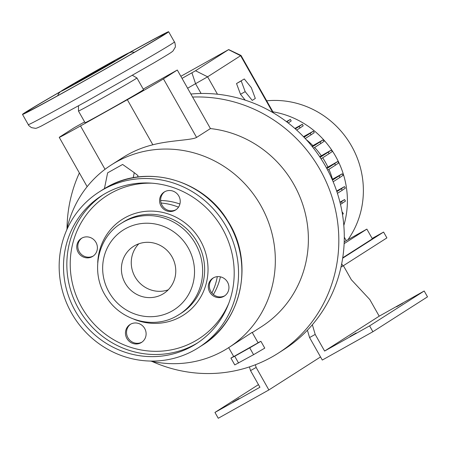 <?xml version="1.0" encoding="UTF-8"?>
<svg xmlns="http://www.w3.org/2000/svg" width="450" height="450" viewBox="0 0 450 450"><rect width="100%" height="100%" fill="white"/><g stroke="black" fill="none" stroke-linecap="round" stroke-linejoin="round"><path stroke-width="0.67" d="M255.308 98.449L251.336 87.722L244.288 78.964L236.526 83.548L240.497 94.275L245.233 100.159L240.497 94.275L245.183 91.654L252.236 100.412L255.308 98.449L251.336 87.722L244.288 78.964L236.526 83.548L240.497 94.275L245.183 91.654L252.236 100.412L255.308 98.449M241.211 80.927L245.183 91.654L241.211 80.927L236.526 83.548L241.211 80.927M129.386 52.594A83.953 1.322 150.5 0 1 168.638 31.731A83.953 1.322 150.5 0 1 75.594 85.832A83.953 1.322 150.5 0 1 22.5 114.413A83.953 1.322 150.5 0 1 60.604 91.513M136.918 77.962A33.581 0.529 150.5 0 1 136.924 77.968A33.581 0.529 150.5 0 1 99.703 99.608A33.581 0.529 150.5 0 1 78.469 111.038A33.581 0.529 150.5 0 1 78.463 111.032L85.078 122.726A33.581 0.529 150.5 0 0 106.318 111.296A33.581 0.529 150.5 0 0 143.539 89.657L136.924 77.968L132.457 75.336M89.691 75.499A22.387 0.354 150.5 0 1 75.532 83.121A22.387 0.354 150.5 0 1 100.344 68.692A22.387 0.354 150.5 0 1 114.502 61.071A22.387 0.354 150.5 0 1 89.691 75.499M129.977 52.363A79.476 1.254 150.5 0 1 164.745 33.936A79.476 1.254 150.5 0 1 76.657 85.151A79.476 1.254 150.5 0 1 26.398 112.207A79.476 1.254 150.5 0 1 60.098 91.896M213.384 294.508A61.566 59.062 -122.6 0 0 220.404 276.834M179.91 204.03A61.566 59.062 -122.6 0 0 160.661 200.526M150.542 361.052A108.579 104.164 -122.6 0 0 223.329 350.859A108.579 104.164 -122.6 0 0 228.324 347.873A108.579 104.164 -122.6 0 0 259.251 202.871A108.579 104.164 -122.6 0 0 116.409 161.876A108.579 104.164 -122.6 0 0 111.42 164.863A108.579 104.164 -122.6 0 0 66.758 229.894M347.985 239.676A87.874 84.296 -122.6 0 0 350.921 144.922A87.874 84.296 -122.6 0 0 266.681 100.823M343.817 225.495A87.874 84.296 -122.6 0 0 272.897 111.814M252.292 332.561L261.371 326.762A108.579 104.164 -122.6 0 0 304.892 211.792A108.579 104.164 -122.6 0 0 210.431 128.571L196.583 137.419C191.914 140.22 169.942 140.276 152.854 144.793A108.579 104.164 -122.6 0 0 127.62 154.716A108.579 104.164 -122.6 0 0 122.631 157.703L111.42 164.863M228.324 347.873L252.169 332.342L258.092 342.81L233.736 356.586L228.679 347.647M151.746 361.322A139.922 134.229 -122.6 0 0 271.817 357.024A139.922 134.229 -122.6 0 0 278.246 353.171L283.708 349.684A139.922 134.229 -122.6 0 0 335.661 188.19A139.922 134.229 -122.6 0 0 190.896 94.044M278.246 353.171A139.922 134.229 -122.6 0 0 331.414 195.171A139.922 134.229 -122.6 0 0 192.6 97.059L177.306 70.026L163.457 78.874A33.581 0.529 -29.5 0 1 127.35 99.714L80.494 125.938A33.581 0.529 -29.5 0 1 59.254 137.374A33.581 0.529 -29.5 0 1 60.367 136.569L74.216 127.727L84.617 121.905M211.882 293.006A61.566 59.062 -122.6 0 0 217.305 276.643M178.509 207.157A61.566 59.062 -122.6 0 0 161.1 203.023M239.029 398.531L232.824 402.137L239.029 398.531M402.784 303.193L396.585 306.799L402.784 303.193M356.175 332.966L349.971 336.572L356.175 332.966M227.526 282.127A10.637 10.204 57.4 0 1 224.347 296.072A10.637 10.204 57.4 0 1 209.722 292.095A10.637 10.204 57.4 0 1 212.901 278.151A10.637 10.204 57.4 0 1 227.526 282.127M213.441 277.83A10.637 10.204 -122.6 0 0 210.786 291.414A10.637 10.204 -122.6 0 0 224.871 295.718M144.692 328.489A10.637 10.204 57.4 0 1 141.514 342.433A10.637 10.204 57.4 0 1 126.883 338.456A10.637 10.204 57.4 0 1 130.061 324.512A10.637 10.204 57.4 0 1 144.692 328.489M130.607 324.191A10.637 10.204 -122.6 0 0 127.952 337.776A10.637 10.204 -122.6 0 0 142.031 342.079M95.974 242.387A10.637 10.204 57.4 0 1 92.796 256.331A10.637 10.204 57.4 0 1 78.171 252.354A10.637 10.204 57.4 0 1 81.349 238.41A10.637 10.204 57.4 0 1 95.974 242.387M81.894 238.084A10.637 10.204 -122.6 0 0 79.234 251.674A10.637 10.204 -122.6 0 0 93.319 255.977M178.813 196.026A10.637 10.204 57.4 0 1 175.635 209.97A10.637 10.204 57.4 0 1 161.004 205.993A10.637 10.204 57.4 0 1 164.183 192.049A10.637 10.204 57.4 0 1 178.813 196.026M164.728 191.722A10.637 10.204 -122.6 0 0 162.073 205.312A10.637 10.204 -122.6 0 0 176.158 209.616M194.321 350.162A92.351 88.594 -122.6 0 0 198.568 347.619A92.351 88.594 -122.6 0 0 224.871 224.291A92.351 88.594 -122.6 0 0 103.382 189.428A92.351 88.594 -122.6 0 0 99.141 191.97A92.351 88.594 -122.6 0 0 72.832 315.293A92.351 88.594 -122.6 0 0 194.321 350.162M105.587 193.326A87.874 84.296 -122.6 0 0 101.548 195.739A87.874 84.296 -122.6 0 0 76.522 313.088A87.874 84.296 -122.6 0 0 192.116 346.264A87.874 84.296 -122.6 0 0 196.155 343.845A87.874 84.296 -122.6 0 0 221.186 226.502A87.874 84.296 -122.6 0 0 105.587 193.326M134.809 245.61A27.984 26.848 -122.6 0 0 133.521 246.381A27.984 26.848 -122.6 0 0 125.55 283.753A27.984 26.848 -122.6 0 0 162.366 294.317A27.984 26.848 -122.6 0 0 163.654 293.546A27.984 26.848 -122.6 0 0 171.624 256.174A27.984 26.848 -122.6 0 0 134.809 245.61M138.814 243.799A27.984 26.848 -122.6 0 0 135.816 278.123A27.984 26.848 -122.6 0 0 168.216 289.834M258.03 342.697L260.904 341.308L264.763 348.126L253.575 354.679L234.776 364.911L230.917 358.088L233.674 356.479M260.904 341.308L249.722 347.861L253.575 354.679M249.722 347.861L234.726 356.248L238.584 363.071M234.726 356.248L230.917 358.088M133.222 177.744L134.252 172.671L122.619 164.458L107.623 172.851L104.434 188.623M137.7 177.041L137.993 175.607L134.252 172.671M312.356 324.748L315.191 334.418L324.608 351.056L369.591 325.879L372.898 331.723L427.5 296.848L424.192 290.998L379.209 316.176L369.793 299.537L351.332 279.72L343.395 265.697M341.691 263.751L342.951 265.978L386.899 237.904L383.591 232.059L372.161 238.455M315.191 334.418L309.572 337.562L307.412 330.21M342.951 265.978L340.999 267.069M372.898 331.723L322.29 360.051L309.572 337.562M424.192 290.998L369.591 325.879M379.209 316.176L324.608 351.056M383.591 232.059L342.664 258.204M342.726 257.794L372.381 238.849L366.868 229.106L346.252 240.649L344.284 237.172M344.199 241.959L346.252 240.649M344.126 243.636L366.868 229.106M249.435 366.891L250.526 370.609L256.151 367.459L255.358 364.764M250.526 370.609L259.942 387.248L214.954 412.425L218.261 418.269L268.869 389.947L256.151 367.459M258.463 384.632L214.954 412.425M320.535 356.946L268.869 389.947M332.156 179.443L342.219 173.79L343.086 175.314L339.924 177.446L339.058 175.916L332.46 180.135M339.924 177.446L333.152 181.772M342.219 173.79L339.058 175.916M303.491 136.693L313.374 131.164L314.241 132.694L311.079 134.82L310.213 133.296L304.02 137.25M311.079 134.82L305.246 138.549M313.374 131.164L310.213 133.296M342.467 214.38L343.344 213.789L342.478 212.265L342.152 212.484M326.486 167.912L337.798 161.471L338.664 163.001L335.503 165.133L334.637 163.603L326.846 168.581M335.503 165.133L327.673 170.134M337.798 161.471L334.637 163.603M294.857 128.469L302.327 124.29L303.193 125.82L300.032 127.952L299.166 126.422L295.318 128.88M300.032 127.952L296.679 130.095M302.327 124.29L299.166 126.422M311.906 146.205L323.156 139.832L324.022 141.362L320.861 143.494L319.995 141.964L312.401 146.812M320.861 143.494L313.498 148.196M323.156 139.832L319.995 141.964M336.651 191.014L344.509 186.615L345.375 188.145L342.214 190.277L341.348 188.747L336.853 191.616M342.214 190.277L337.421 193.337M344.509 186.615L341.348 188.747M287.843 122.698L287.19 121.551L286.729 121.849M288.208 122.979L291.218 120.949L290.351 119.419L287.19 121.551M319.674 156.718L331.38 150.036L332.246 151.566L329.085 153.697L328.219 152.167L320.102 157.354M329.085 153.697L321.064 158.822M331.38 150.036L328.219 152.167M339.947 202.174L344.593 199.569L345.459 201.099L342.298 203.231L341.438 201.701L340.054 202.584M342.298 203.231L340.487 204.39M344.593 199.569L341.438 201.701M182.031 78.379L195.542 70.751L228.679 49.573L180.855 76.297M228.679 49.573L241.014 55.457L207.613 76.821L187.605 88.228M143.224 89.1L177.306 70.026M210.431 128.571L192.6 97.059M79.374 172.935A139.922 134.229 -122.6 0 0 67.022 228.69M327.881 167.023A75.561 72.484 -122.6 0 0 322.695 157.781M321.277 155.689A75.561 72.484 -122.6 0 0 314.651 147.459M286.425 121.618L290.351 119.419M332.488 179.235A75.561 72.484 -122.6 0 0 328.933 169.329M312.868 145.592A75.561 72.484 -122.6 0 0 306.157 139.534M342.141 212.451L342.478 212.265M174.426 41.957A83.953 1.322 150.5 0 1 81.383 96.058A83.953 1.322 150.5 0 1 28.288 124.639C28.153 125.021 29.227 126.017 31.5 127.637L35.336 128.317C35.696 128.565 37.676 127.817 41.276 126.067L86.664 101.301L154.609 62.471C169.363 53.668 171.096 52.672 173.047 50.923L175.134 47.396C175.792 47.407 174.864 41.501 174.426 41.957L168.638 31.731M104.338 66.144A39.178 0.619 150.5 0 1 127.823 53.741A39.178 0.619 150.5 0 1 85.697 78.052A39.178 0.619 150.5 0 1 62.218 90.456A39.178 0.619 150.5 0 1 104.338 66.144M106.633 187.346L106.74 187.284C146.492 163.732 203.394 179.618 227.689 220.764C254.52 261.579 242.347 321.103 201.898 345.493A92.351 88.594 -122.6 0 0 228.201 222.165A92.351 88.594 -122.6 0 0 106.712 187.301A92.351 88.594 -122.6 0 0 102.471 189.844L99.141 191.97M103.224 194.698A87.874 84.296 -122.6 0 0 80.387 311.839A87.874 84.296 -122.6 0 0 195.446 344.137A87.874 84.296 -122.6 0 0 197.809 342.765M152.089 183.189A85.073 81.613 -122.6 0 0 110.964 193.208A85.073 81.613 -122.6 0 0 81.624 307.108A85.073 81.613 -122.6 0 0 194.737 341.274A85.073 81.613 -122.6 0 0 228.791 303.266M133.881 319.202A56.807 54.495 -122.6 0 0 180.821 316.682A56.807 54.495 -122.6 0 0 200.413 240.621A56.807 54.495 -122.6 0 0 124.881 217.806A56.807 54.495 -122.6 0 0 97.729 262.603M176.777 315.945A54.011 51.812 -122.6 0 0 179.263 314.46L181.26 313.183A54.011 51.812 -122.6 0 0 196.644 241.054A54.011 51.812 -122.6 0 0 125.589 220.663A54.011 51.812 -122.6 0 0 123.109 222.148L121.112 223.425C96.907 237.994 90.101 273.859 106.763 297.703C121.326 320.873 153.877 329.473 176.749 315.962L179.263 314.46A54.011 51.812 -122.6 0 0 194.642 242.331A54.011 51.812 -122.6 0 0 123.593 221.94A54.011 51.812 -122.6 0 0 121.112 223.425M171.872 311.124A47.295 45.371 -122.6 0 0 188.184 247.804A47.295 45.371 -122.6 0 0 125.302 228.808A47.295 45.371 -122.6 0 0 108.99 292.123A47.295 45.371 -122.6 0 0 171.872 311.124M201.083 93.487L195.581 83.767L191.931 72.832M217.463 94.224L207.613 76.821L195.542 70.751M228.566 49.652L240.643 55.721L272.79 112.545M152.854 144.793L127.35 99.714M105.024 169.307L80.494 125.938M196.583 137.419L163.457 78.874M134.483 52.251L131.619 51.969L126.788 53.865L93.161 72.439L60.649 91.479L58.669 93.448L57.684 95.704M201.898 345.493L198.568 347.619M87.148 186.677L59.254 137.374M241.014 55.457L273.572 113.006M78.514 105.857L78.463 111.032M22.5 114.413L28.288 124.639"/></g></svg>
